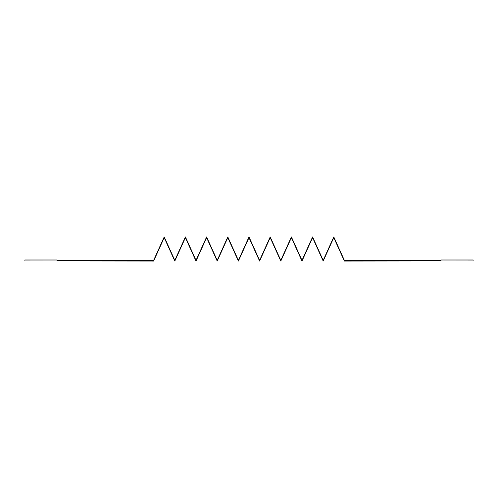 <?xml version="1.0" encoding="UTF-8"?>
<svg xmlns="http://www.w3.org/2000/svg" width="498" height="498" viewBox="0 0 498 498"><rect width="100%" height="100%" fill="white"/><g stroke="black" fill="none" stroke-linecap="round" stroke-linejoin="round"><path stroke-width="0.75" d="M259.595 261.058L249 237.621L238.399 261.058L227.804 237.621L217.203 261.058L206.608 237.621L196.007 261.058L185.405 237.621L174.81 261.058L164.209 237.621L153.614 261.052L24.9 260.915L24.9 259.95L57.046 259.95L57.046 260.678L153.484 260.678L164.209 236.942L174.81 260.379L185.405 236.942L196.007 260.379L206.608 236.942L217.203 260.379L227.804 236.942L238.399 260.379L249 236.942L259.595 260.379M280.797 261.058L291.392 237.621L301.993 261.058L312.588 237.621L323.19 261.058L333.785 237.621L344.386 261.058L473.1 260.915L473.1 259.95L440.954 259.95L440.954 260.678L344.516 260.678L333.785 236.942L323.19 260.379L312.588 236.942L301.993 260.379L291.392 236.942L280.797 260.379M259.601 261.058L270.196 237.621L280.791 261.058M280.791 260.379L270.196 236.942L259.601 260.379"/></g></svg>
